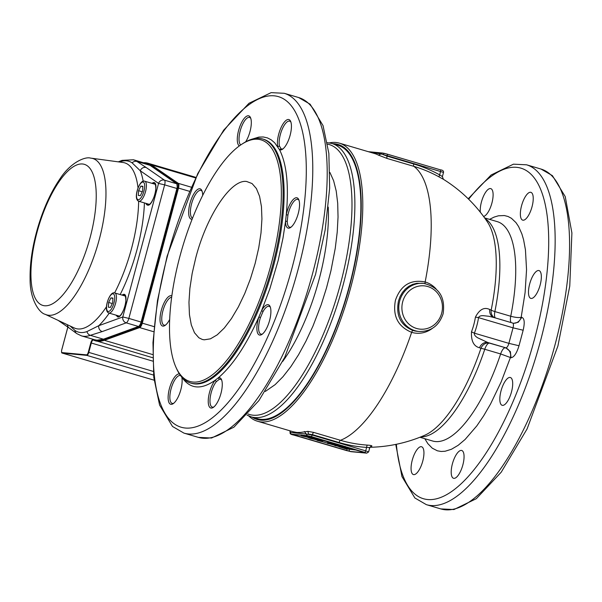 <?xml version="1.0" encoding="UTF-8"?>
<svg xmlns="http://www.w3.org/2000/svg" width="602" height="602" viewBox="0 0 602 602"><rect width="100%" height="100%" fill="white"/><g stroke="black" fill="none" stroke-linecap="round" stroke-linejoin="round"><path stroke-width="0.9" d="M246.662 181.488C231.078 178.929 206.667 215.554 195.74 257.897L192.173 273.398L189.878 288.403L188.96 302.339L189.442 314.688L191.308 324.945L194.484 332.74L198.848 337.76L202.272 339.453L204.236 339.821L210.437 338.828L217.217 334.847L224.313 328.007L231.454 318.578L238.362 306.922L244.773 293.49L250.447 278.801L255.158 263.405L258.725 247.911L261.012 232.899L261.93 218.962L261.456 206.621L259.59 196.365L256.414 188.569L252.05 183.55L246.662 181.488M309.082 437.007L313.544 437.827M306.538 435.735L309.18 436.601L308.517 436.751M339.31 445.849L349.95 448.58M300.383 435.171L300.849 435.306M307.351 437.225L308.691 437.616M315.2 439.543L317.254 440.145M322.213 441.612L327.586 443.2M330.092 443.937L333.184 444.848M336.774 445.909L338.723 446.481M346.955 448.911L357.249 450.206M343.05 446.014L342.094 446.059L343.456 446.458L341.018 445.736M345.428 446.722L342.071 445.894M314.575 437.616L313.687 438.015L314.364 437.556M313.552 437.804L313.672 437.353L313.627 437.985L315.538 438.279L313.792 437.887M315.651 438.316L315.275 438.196M316.193 438.467L313.973 437.963L315.614 438.444M313.905 438.068L321.024 439.686M318.165 438.677L315.388 438.173M320.542 439.377L317.954 438.617M320.113 439.716L326.246 440.95M324.425 440.521L321.084 439.776M328.203 441.943L335.6 443.824M339.445 445.194L337.368 444.426M335.924 443.9L334.607 443.952L337.421 444.833L341.906 445.623M320.874 439.829L322.371 439.919M320.136 439.723L318.797 439.242M315.629 438.61L318.616 439.355M316.253 438.113L315.418 438.339L317.246 438.881L316.148 438.64M325.336 440.935L330.265 442.244M321.205 440.047L327.27 441.672M340.235 445.126L335.668 444.02M336.917 444.208L340.363 445.322M336.006 444.261L334.772 443.9M343.456 446.458L342.944 446.157L343.456 446.458M347.67 447.384L346.406 447.008M345.45 447.045L353.69 449.16M348.061 447.67L349.514 447.926M314.056 438.143L309.029 437.202M308.322 436.871L308.984 436.728L305.492 435.645M306.072 436.367L302.091 435.758L306.922 436.947L303.25 436.202M313.823 438.655L309.932 438.075L314.763 439.264L311.091 438.519M327.729 442.854L331.92 443.238L335.352 445.044L331.822 443.388L327.661 442.982M339.581 445.683L335.246 444.84L335.224 445.503L338.181 445.781L338.301 445.314L335.352 445.044L335.224 445.503M345.495 448.023L342.109 447.143M346.27 447.474L339.408 446.044L339.287 446.511L349.551 449.122L349.679 448.656L346.173 447.617L346.052 448.091M327.556 442.779L327.623 443.478L332.063 444.171L335.495 445.789L339.468 446.157L339.498 445.653L338.196 445.111M338.602 445.209L338.181 445.781M333.26 443.644L332.846 444.193L333.072 443.576M331.92 443.238L331.499 443.809L331.514 443.14M317.216 439.731L321.603 440.19L322.552 440.664L317.322 439.927L317.186 440.393L321.919 441.582L322.258 441.1M319.73 440.453L319.602 440.912L322.416 441.123L322.552 440.476M321.603 440.19L321.175 440.762L321.197 440.1M349.777 448.505L349.551 449.122M339.212 446.827L345.676 448.791L349.642 449.16L349.777 448.693M347.73 448.686L344.818 448.445L340.657 446.917L347.73 448.686M315.802 438.662L316.825 439.039L316.042 439.641L310.662 438.474C308.48 437.835 308.081 437.579 309.458 437.699L314.831 438.866L316.705 439.498L316.042 439.641M338.377 445.826L339.37 446.12M317.322 439.934L317.186 440.393L321.175 440.762M341.123 446.842L340.995 447.309L340.657 446.917M308.788 437.255L308.668 437.714L309.458 437.699L309.481 437.037M327.736 442.854L327.526 443.441L331.499 443.809M332.944 444.223L334.93 445.427M331.702 443.855L332.846 444.193M321.378 440.807L322.326 441.093M319.602 440.912L322.13 441.559M308.201 437.33L302.821 436.164C300.639 435.524 300.232 435.261 301.617 435.381L306.982 436.548L308.856 437.187L308.201 437.33L309.18 436.601M300.947 434.945L300.819 435.404L301.737 434.93M413.025 330.521C400.533 325.291 395.695 315.425 398.494 300.932L400.097 296.493L402.414 292.474L405.357 289.028L408.826 286.281L412.716 284.34L416.893 283.286L423.53 283.369A24.155 22.507 95.3 0 0 399.66 301.038A24.155 22.507 95.3 0 0 419.067 331.476L417.028 331.288A24.155 22.507 -84.7 0 1 413.025 330.521A2.416 0.865 106.4 0 0 411.648 332.349A26.134 24.351 95.3 0 0 432.379 328.353M307.938 431.363L308.51 434.087L312.438 434.652A2.416 0.865 106.4 0 1 313.032 433.192A2.416 0.865 106.4 0 1 313.755 432.432L307.938 431.363L300.684 432.409L296.937 432.499L293.039 431.724M369.718 447.813L370.809 446.443A2.416 2.197 -106 0 1 371.396 446.36C372.713 445.834 371.411 445.42 367.483 445.111A2.416 0.88 93.7 0 0 366.626 447.406L365.7 450.845L312.318 435.096L312.438 434.652L339.129 442.523A144.48 134.615 95.3 0 0 366.626 447.406L369.365 447.534L369.312 448.121M442.124 176.386L439.648 174.873A144.48 134.615 95.3 0 0 413.762 164.007L387.071 156.129L383.376 154.676L387.191 155.685A1.61 0.572 -73.6 0 0 387.312 154.571A1.61 0.572 -73.6 0 0 387.063 154.082A1.61 0.572 -73.6 0 0 387.018 154.074L384.482 153.405A1.61 0.737 103.1 0 0 384.43 153.39A1.61 0.737 103.1 0 0 383.376 154.676L381.126 153.916L382.616 153.043L387.063 154.082L440.446 169.839A1.61 0.572 -73.6 0 0 440.401 169.832L387.101 154.097M370.396 152.298L381.126 153.916L378.41 155.12L387.161 158.476A2.416 0.865 -73.6 0 1 386.868 157.626A2.416 0.865 -73.6 0 1 387.071 156.129L387.191 155.685L443.117 172.292L443.486 172.526L442.38 176.649L443.418 179.313A144.947 144.947 0 0 1 487.575 222.183L487.575 222.183A115.96 41.433 106.4 0 1 491.187 310.075A143.585 9.414 -165 0 0 489.75 309.526C484.301 306.802 479.531 309.33 475.422 317.103L478.545 317.645C479.057 316.17 480.75 315.523 483.639 315.704L489.072 316.306L494.498 317.683M477.717 337.812C475.181 336.277 474.075 334.727 474.384 333.169A71.465 66.581 95.3 0 0 476.867 325.531A71.465 66.581 95.3 0 0 478.545 317.645L513.039 327.827L508.878 343.351A4.831 1.723 106.4 0 1 507.486 346.594A4.831 1.723 106.4 0 1 505.883 347.843L489.358 343.102A151.561 9.941 -165 0 0 487.846 342.523L477.717 337.812M475.422 317.103A67.702 63.075 -84.7 0 1 473.842 324.568A67.702 63.075 -84.7 0 1 471.479 331.807C471.042 340.965 473.714 346.285 479.508 347.76A143.585 9.414 15 0 1 480.938 348.31A115.96 41.433 106.4 0 1 424.703 435.269L424.703 435.269A144.947 144.947 0 0 1 369.937 447.286M436.044 288.885A26.134 24.351 95.3 0 0 425.147 281.962C410.609 279.193 400.714 285.28 395.454 300.21C392.474 315.899 397.877 326.615 411.648 332.349A144.947 51.787 -73.6 0 1 340.446 440.303L313.755 432.432M329.369 142.885A144.947 51.787 106.4 0 1 339.438 143.163A144.947 51.787 106.4 0 1 350.846 287.049A144.947 51.787 106.4 0 1 257.393 421.204A144.947 51.787 106.4 0 1 248.792 415.974M462.87 464.872A14.493 5.177 106.4 0 1 453.524 478.281A14.493 5.177 106.4 0 1 452.388 463.894A14.493 5.177 106.4 0 1 461.734 450.484A14.493 5.177 106.4 0 1 462.87 464.872M418.563 470.884A14.493 5.177 106.4 0 1 413.401 474.564A14.493 5.177 106.4 0 1 411.279 465.098A14.493 5.177 106.4 0 1 416.441 450.439A14.493 5.177 106.4 0 1 421.603 446.759A14.493 5.177 106.4 0 1 423.725 456.226A14.493 5.177 106.4 0 1 418.563 470.884M480.336 212.228A14.493 5.177 106.4 0 1 481.427 202.031A14.493 5.177 106.4 0 1 490.773 188.622A14.493 5.177 106.4 0 1 491.917 203.009A14.493 5.177 106.4 0 1 483.564 216.449M525.742 196.019A14.493 5.177 106.4 0 1 530.904 192.339A14.493 5.177 106.4 0 1 533.018 201.805A14.493 5.177 106.4 0 1 527.856 216.464A14.493 5.177 106.4 0 1 522.694 220.144A14.493 5.177 106.4 0 1 520.579 210.677A14.493 5.177 106.4 0 1 525.742 196.019M538.655 270.509A14.493 5.177 106.4 0 1 539.016 270.576A14.493 5.177 106.4 0 1 540.024 285.453A14.493 5.177 106.4 0 1 531.167 298.449A14.493 5.177 106.4 0 1 530.813 298.381A14.493 5.177 106.4 0 1 529.805 283.504A14.493 5.177 106.4 0 1 538.655 270.509M512.618 381.871A14.493 5.177 106.4 0 1 509.48 397.644A14.493 5.177 106.4 0 1 502.158 405.304A14.493 5.177 106.4 0 1 499.908 400.94A14.493 5.177 106.4 0 1 503.046 385.167A14.493 5.177 106.4 0 1 510.361 377.507A14.493 5.177 106.4 0 1 512.618 381.871M252.042 417.111A143.336 51.215 -73.6 0 0 349.431 286.748A143.336 51.215 -73.6 0 0 332.725 143.705M176.01 367.378L176.657 368.823A127.233 45.459 -73.6 0 0 190.601 383.022A127.233 45.459 -73.6 0 0 193.746 383.624A127.233 45.459 -73.6 0 0 272.623 265.264A127.233 45.459 -73.6 0 0 262.615 138.964A127.233 45.459 -73.6 0 0 259.47 138.362A127.233 45.459 -73.6 0 0 243.2 143.329L241.869 144.179A125.938 44.992 -73.6 0 0 179.893 256.429A125.938 44.992 -73.6 0 0 176.01 367.378A125.938 44.992 -73.6 0 0 192.926 382.037A125.938 44.992 -73.6 0 0 270.998 264.872A125.938 44.992 -73.6 0 0 257.972 139.273A125.938 44.992 -73.6 0 0 241.869 144.179M251.756 139.243L258.852 137.09L263.255 136.97L267.386 137.881L271.193 139.822L274.67 142.779L279.501 149.672A15.787 5.644 -73.6 0 0 282.361 149.319A15.787 5.644 -73.6 0 0 290.134 135.247A15.787 5.644 -73.6 0 0 290.623 121.341A15.787 5.644 -73.6 0 0 278.711 134.186A15.787 5.644 -73.6 0 0 277.763 146.715L279.471 146.075A14.493 5.177 106.4 0 1 280.344 134.577A14.493 5.177 106.4 0 1 289.682 121.16A14.493 5.177 106.4 0 1 290.924 122.138M283.053 148.807A14.493 5.177 106.4 0 1 281.48 148.965A14.493 5.177 106.4 0 1 281.066 148.784L279.501 149.672C286.718 163.932 288.968 185.649 286.259 214.809L285.521 221.483A15.787 5.644 -73.6 0 0 290.48 227.564A15.787 5.644 -73.6 0 0 293.693 224.094A15.787 5.644 -73.6 0 0 298.735 199.578A15.787 5.644 -73.6 0 0 291.383 201.82A15.787 5.644 -73.6 0 0 286.823 212.431A15.787 5.644 -73.6 0 0 286.259 214.809L287.937 214.997A14.493 5.177 106.4 0 1 288.456 212.815A14.493 5.177 106.4 0 1 292.64 203.077A14.493 5.177 106.4 0 1 297.802 199.397A14.493 5.177 106.4 0 1 299.036 200.383M331.92 143.464L337.925 145.24A142.531 50.922 106.4 0 1 347.813 291.541A142.531 50.922 106.4 0 1 260.771 419.316A142.531 50.922 106.4 0 1 257.242 418.646L251.245 416.87A142.531 50.922 -73.6 0 0 254.774 417.547A142.531 50.922 -73.6 0 0 343.132 284.949A142.531 50.922 -73.6 0 0 331.92 143.464L327.368 142.666M262.517 333.975A14.493 5.177 106.4 0 1 261.306 334.2A14.493 5.177 106.4 0 1 260.944 334.125A14.493 5.177 106.4 0 1 259.801 319.737A14.493 5.177 106.4 0 1 260.455 317.563L263.006 311.618A14.493 5.177 106.4 0 1 268.793 306.252A14.493 5.177 106.4 0 1 269.147 306.328A14.493 5.177 106.4 0 1 270.388 307.306M213.883 406.952A14.493 5.177 106.4 0 1 212.31 407.11A14.493 5.177 106.4 0 1 210.06 402.738A14.493 5.177 106.4 0 1 211.174 392.715A14.493 5.177 106.4 0 1 216.359 381.623L219.294 379.328A14.493 5.177 106.4 0 1 220.513 379.305A14.493 5.177 106.4 0 1 221.754 380.283M173.76 403.235A14.493 5.177 106.4 0 1 172.187 403.385A14.493 5.177 106.4 0 1 171.043 388.997A14.493 5.177 106.4 0 1 180.389 375.58A14.493 5.177 106.4 0 1 180.653 375.678M165.64 324.997A14.493 5.177 106.4 0 1 164.075 325.148A14.493 5.177 106.4 0 1 162.931 310.76A14.493 5.177 106.4 0 1 167.115 301.023A14.493 5.177 106.4 0 1 171.645 297.268M192.557 218.165A14.493 5.177 106.4 0 1 191.579 203.837A14.493 5.177 106.4 0 1 200.571 190.352A14.493 5.177 106.4 0 1 200.925 190.42A14.493 5.177 106.4 0 1 202.167 191.398M240.74 144.931A14.493 5.177 106.4 0 1 239.107 140.876A14.493 5.177 106.4 0 1 240.213 130.852A14.493 5.177 106.4 0 1 249.559 117.443A14.493 5.177 106.4 0 1 250.793 118.421M291.165 227.052A14.493 5.177 106.4 0 1 289.592 227.202A14.493 5.177 106.4 0 1 287.259 221.122L287.937 214.997M281.066 148.784L279.471 146.075M245.624 141.876A15.787 5.644 -73.6 0 0 251.222 120.611A15.787 5.644 -73.6 0 0 250.492 117.616A15.787 5.644 -73.6 0 0 238.588 130.468A15.787 5.644 -73.6 0 0 237.376 141.387A15.787 5.644 -73.6 0 0 239.34 145.925M267.965 304.665A15.787 5.644 -73.6 0 0 261.667 310.504L258.883 316.983A15.787 5.644 -73.6 0 0 258.175 319.353A15.787 5.644 -73.6 0 0 259.808 335.103A15.787 5.644 -73.6 0 0 261.825 334.486A15.787 5.644 -73.6 0 0 269.297 321.483A15.787 5.644 -73.6 0 0 270.087 306.501A15.787 5.644 -73.6 0 0 267.965 304.665M222.176 382.473A15.787 5.644 -73.6 0 0 221.453 379.478A15.787 5.644 -73.6 0 0 218.391 377.747L215.192 380.238A15.787 5.644 -73.6 0 0 209.541 392.331A15.787 5.644 -73.6 0 0 208.33 403.25A15.787 5.644 -73.6 0 0 213.191 407.464A15.787 5.644 -73.6 0 0 222.176 382.473M179.441 373.962A15.787 5.644 -73.6 0 0 169.418 388.614A15.787 5.644 -73.6 0 0 173.067 403.746A15.787 5.644 -73.6 0 0 180.841 389.675A15.787 5.644 -73.6 0 0 181.781 377.145L181.751 377.048M171.826 295.898A15.787 5.644 -73.6 0 0 165.859 299.766A15.787 5.644 -73.6 0 0 161.298 310.376A15.787 5.644 -73.6 0 0 164.956 325.509A15.787 5.644 -73.6 0 0 168.169 322.04A15.787 5.644 -73.6 0 0 169.651 319.496M202.678 195.462A15.787 5.644 -73.6 0 0 201.866 190.593A15.787 5.644 -73.6 0 0 199.744 188.757A15.787 5.644 -73.6 0 0 189.954 203.446A15.787 5.644 -73.6 0 0 191.586 219.196A15.787 5.644 -73.6 0 0 192.158 219.173M443.486 172.526C443.787 171.006 442.771 170.11 440.446 169.839A1.61 0.572 -73.6 0 1 440.694 170.321A1.61 0.572 -73.6 0 1 440.566 171.435L439.648 174.873A2.416 0.813 -60.9 0 0 439.309 177.048L443.012 179.08M420.753 436.917A114.35 40.853 -73.6 0 0 484.768 349.273A8.052 2.875 -73.6 0 1 486.995 344.75A8.052 2.875 -73.6 0 1 489.358 343.102A8.052 6.833 111.1 0 0 480.938 348.31A8.052 0.76 -161.5 0 1 484.768 349.273L500.638 353.953L511.015 357.738L510.376 351.621L505.883 347.843L487.846 342.523A8.052 6.75 110.8 0 0 479.508 347.76M494.423 317.653A8.052 6.833 111.1 0 1 491.187 310.075A8.052 1.806 11.4 0 0 494.867 311.565A8.052 2.875 -73.6 0 0 494.626 316.268A8.052 2.875 -73.6 0 0 495.318 317.916M489.75 309.526A8.052 6.75 -69.2 0 0 493.625 317.42M471.479 331.807A8.052 0.85 -158.9 0 0 474.384 333.169L508.878 343.351L519.007 345.751L523.161 330.227L513.039 327.827A4.831 1.723 106.4 0 0 513.408 324.486A4.831 1.723 106.4 0 0 512.656 323.033L512.753 323.071M523.161 330.227C524.906 322.657 524.462 318.375 521.829 317.374L521.174 317.314C518.789 317.833 515.312 317.48 510.737 316.246L494.867 311.565A114.35 40.853 -73.6 0 0 485.159 218.654M304.431 431.499L306.192 433.974L312.318 435.096L311.324 436.593L364.699 452.343A1.61 0.572 -73.6 0 0 365.233 451.929A1.61 0.572 -73.6 0 0 365.7 450.845L368.62 451.936L366.693 453.14A1.61 1.497 -84.7 0 1 366.422 453.088L350.695 451.628A1.61 1.497 95.3 0 0 350.958 451.681L366.693 453.14M290.059 430.844L290.465 432.514L306.192 433.974L307.268 435.637L311.324 436.593M287.259 221.122L285.521 221.483L283.015 237.963L278.147 260.583L269.831 288.84L261.667 310.504L263.006 311.618M219.294 379.328L218.391 377.747C232.718 365.474 246.21 345.224 258.883 316.983L260.455 317.563M181.781 377.145C189.999 389.088 201.136 390.119 215.192 380.238L216.359 381.623M132.147 162.886L140.296 170.787A4.831 4.485 -55.3 0 1 146.181 167.522L136.932 161.464A91.797 32.801 -73.6 0 0 133.433 159.771L146.549 163.646A91.797 32.801 106.4 0 1 150.048 165.332L136.932 161.464A4.831 4.485 -55.3 0 0 132.147 162.886A89.066 31.823 106.4 0 0 126.548 160.824A89.066 31.823 106.4 0 0 120.144 161.772A4.831 4.364 -110 0 1 122.003 160.38L118.301 161.855M102.22 331.574L126.209 322.853L138.475 326.472L103.461 339.197A91.797 32.801 106.4 0 1 96.862 340.175A91.797 32.801 106.4 0 1 94.589 339.739L81.466 335.863A91.797 32.801 -73.6 0 0 83.738 336.3A91.797 32.801 -73.6 0 0 90.345 335.322L102.22 331.574A4.831 4.364 -110 0 1 98.796 325.69L86.951 331.567A89.066 31.823 106.4 0 1 80.548 332.515A89.066 31.823 106.4 0 1 74.949 330.453L70.163 326.028M119.497 162.021L120.144 161.772M58.168 320.399L69.238 328.052A4.831 4.485 -55.3 0 1 67.394 324.734M144.457 181.127A10.467 3.74 106.4 0 1 144.713 181.179A10.467 3.74 106.4 0 1 145.443 191.925A10.467 3.74 106.4 0 1 139.047 201.309A10.467 3.74 106.4 0 1 138.791 201.256L149.176 204.326A10.467 3.74 -73.6 0 0 149.439 204.371A10.467 3.74 -73.6 0 0 149.454 204.371M138.573 190.691L140.838 186.108L142.862 186.296L142.621 191.067L140.364 195.642L138.332 195.454L138.573 190.691L142.268 191.782M155.361 184.347A10.467 3.74 -73.6 0 0 155.105 184.242L144.247 181.089C139.34 179.772 132.711 199.277 138.791 201.256M142.847 186.703L140.838 186.108M114.508 292.896A10.467 3.74 106.4 0 1 114.771 292.941A10.467 3.74 106.4 0 1 115.494 303.686A10.467 3.74 106.4 0 1 109.105 313.07A10.467 3.74 106.4 0 1 108.842 313.025L119.234 316.088A10.467 3.74 -73.6 0 0 119.489 316.14A10.467 3.74 -73.6 0 0 119.505 316.14M108.631 302.452L110.896 297.877L112.92 298.065L112.679 302.829L110.414 307.411L108.39 307.223L108.631 302.452L112.326 303.543M125.412 296.116A10.467 3.74 -73.6 0 0 125.156 296.003L114.297 292.85C109.391 291.534 102.761 311.046 108.842 313.025M112.898 298.464L110.896 297.877M322.461 440.98L322.68 440.544M341.439 445.766L341.959 445.909M316.464 438.173L319.203 438.986M333.756 443.275L328.18 441.943M350.597 448.249L348.347 447.753M345.924 447.331L354.202 449.235M321.092 439.836L323.131 440.145M327.044 441.341L325.998 441.033M325.298 441.078L327.014 441.334M329.354 442.146L332.485 442.899M336.42 443.952L340.25 445.119M334.659 443.682L335.562 443.824M337.398 444.675L342.786 445.781M340.913 445.683L341.334 445.758M351.869 448.618L347.941 447.813M345.217 446.375L345.345 446.85M307.208 435.931L306.982 436.548M304.988 435.983L304.905 436.631M312.837 438.294L312.747 438.948M339.739 445.57L339.468 446.157L339.596 445.503M344.938 447.858L344.818 448.445M344.788 447.82L344.615 448.392M342.636 447.813L342.779 447.294M322.567 441.033L322.281 441.612L322.326 441.115M322.537 440.664L322.416 441.115M314.891 438.79L314.763 439.264M314.951 438.399L314.831 438.866M307.043 436.488L306.922 436.947M554.984 344.923A177.154 63.293 106.4 0 1 440.769 508.901L453.938 509.548L476.295 498.704L501.21 472.209L527.096 428.917L557.903 346.015L569.763 286.085L571.9 232.944L565.233 196.591L552.41 175.641L541.048 169.072A177.154 63.293 106.4 0 1 554.984 344.923M395.747 444.404L401.963 476.588L414.876 497.982L426.344 504.642A177.154 63.293 -73.6 0 0 540.558 340.672A177.154 63.293 -73.6 0 0 526.615 164.813L541.048 169.072M468.672 199.232A172.322 61.57 106.4 0 1 539.437 186.612A172.322 61.57 106.4 0 1 534.478 339.227A172.322 61.57 106.4 0 1 454.119 489.704A172.322 61.57 106.4 0 1 396.364 444.284M441.65 313.251A21.74 20.257 -84.7 0 1 416.554 328.459A21.74 20.257 -84.7 0 1 402.693 301.76A21.74 20.257 -84.7 0 1 427.789 286.544A21.74 20.257 -84.7 0 1 441.65 313.251M350.695 451.628L291.541 434.177A1.61 1.497 -84.7 0 1 290.465 432.514M291.541 434.177L307.268 435.637M339.129 442.523A2.416 0.865 106.4 0 1 339.724 441.07A2.416 0.865 106.4 0 1 340.446 440.303A142.117 132.41 -84.7 0 0 367.483 445.111M387.161 158.476L413.852 166.355A2.416 0.865 106.4 0 1 413.559 165.497A2.416 0.865 106.4 0 1 413.762 164.007M307.705 435.818L292.557 434.418L294.273 435.156L346.21 450.484L350.266 451.447L365.406 452.847L307.705 435.818A1.61 1.497 95.3 0 0 308.104 435.878M311.753 436.781A1.61 0.572 106.4 0 1 311.716 436.774L307.968 435.871L292.82 434.463A1.61 1.497 -84.7 0 1 292.557 434.418M365.113 452.569L311.716 436.774A1.61 0.572 106.4 0 1 311.678 436.759M350.266 451.447A1.61 1.497 -84.7 0 1 349.235 449.468M365.406 452.847A1.61 1.497 -84.7 0 1 364.767 452.448M294.273 435.156A1.61 0.572 -73.6 0 0 294.807 434.742A1.61 0.572 -73.6 0 0 294.867 434.659M346.21 450.484A1.61 0.572 -73.6 0 0 346.744 450.07A1.61 0.572 -73.6 0 0 347.211 448.987M512.535 323.011A4.831 1.723 106.4 0 1 512.656 323.033L493.505 317.382M511.188 322.597A8.052 2.875 106.4 0 1 510.496 320.949A8.052 2.875 106.4 0 1 510.737 316.246A114.35 40.853 106.4 0 0 497.297 221.649L484.625 217.909M489.554 219.369L494.182 217.074L498.403 215.802L504.348 215.546L508.02 216.479L511.429 218.285L515.967 222.612L518.593 226.54L521.874 233.922L523.597 239.784L525.448 249.883L526.547 269.741L525.094 292.572L521.174 317.314A8.052 7.502 -84.7 0 1 517.592 322.183A8.052 7.502 -84.7 0 1 513.559 323.229M521.829 317.374L518.247 322.243L513.875 323.266M419.903 437.255L432.575 440.995A114.35 40.853 106.4 0 0 500.638 353.953A8.052 2.875 106.4 0 1 502.866 349.431A8.052 2.875 106.4 0 1 505.228 347.783A8.052 7.502 -84.7 0 1 509.721 351.56A8.052 7.502 -84.7 0 1 510.361 357.678L501.157 381.924L490.592 403.912L483.805 415.591L476.829 425.877L465.075 439.49L458.152 445.314L451.462 449.258L445.119 451.244L441.138 451.47L437.383 450.808L432.259 448.174L427.804 443.606L424.824 438.707M370.554 446.586A140.289 50.124 -73.6 0 0 371.396 446.36M262.615 138.964L263.623 139.265A127.233 45.459 106.4 0 1 273.632 265.557A127.233 45.459 106.4 0 1 194.755 383.925A127.233 45.459 106.4 0 1 191.602 383.323L190.601 383.022M328.233 207.111A114.35 40.853 106.4 0 1 318.977 279.885A114.35 40.853 106.4 0 1 282.699 361.418M265.324 391.428L275.106 384.663L282.932 376.769L290.789 366.738L298.517 354.789L305.936 341.183L312.905 326.209L321.205 304.687L326.532 287.824L330.942 270.75L335.254 248.302L337.21 232.169L338.038 217.036L337.699 203.22L336.217 191.022L333.613 180.713L329.934 172.481M198.389 437.376L211.558 438.023L233.922 427.187L258.837 400.684L284.716 357.4L315.531 274.497L325.163 229.994L329.663 188.148L328.858 153.405L323.041 125.607L310.135 104.214L298.667 97.554A177.154 63.293 106.4 0 1 312.611 273.406A177.154 63.293 106.4 0 1 202.776 438.218A177.154 63.293 106.4 0 1 198.389 437.376L183.964 433.124A177.154 63.293 -73.6 0 0 188.351 433.959A177.154 63.293 -73.6 0 0 298.178 269.147A177.154 63.293 -73.6 0 0 284.242 93.295L271.133 92.64L248.987 103.273L223.651 130.183L197.704 173.7L167.108 256.181L157.468 300.676L152.976 342.523L153.773 377.266L159.59 405.063L172.496 426.457L183.964 433.124M167.446 256.151A172.322 61.57 106.4 0 1 274.279 95.838A172.322 61.57 106.4 0 1 292.105 267.709A172.322 61.57 106.4 0 1 185.273 428.022A172.322 61.57 106.4 0 1 167.446 256.151M327.623 144.156A140.74 50.282 106.4 0 1 340.393 284.272A140.74 50.282 106.4 0 1 253.141 415.207A140.74 50.282 106.4 0 1 248.009 413.958M425.14 283.58A2.416 0.865 106.4 0 1 425.147 281.962A144.947 51.787 -73.6 0 0 416.923 169.057A144.947 51.787 -73.6 0 0 416.245 168.379A144.947 51.787 -73.6 0 0 413.852 166.355A142.117 132.41 -84.7 0 1 439.309 177.048M339.438 143.163L374.67 153.563A144.947 51.787 106.4 0 1 378.41 155.12M511.015 357.738C514.04 357.264 516.704 353.269 519.007 345.751M384.482 153.405L382.857 153.089M364.699 452.343L366.422 453.088M119.098 316.381L118.338 315.824M124.26 295.74L125.208 295.687M154.21 183.979A10.791 3.853 106.4 0 1 154.925 183.881A10.791 3.853 106.4 0 1 155.15 183.919M149.048 204.62A10.791 3.853 106.4 0 1 148.28 204.055M118.15 316.599A11.272 4.026 106.4 0 1 117.992 316.562A11.272 4.026 106.4 0 1 116.788 315.365M122.71 295.289A11.272 4.026 106.4 0 1 124.095 294.882A11.272 4.026 106.4 0 1 124.373 294.935C125.081 293.437 127.112 301.324 124.787 306.674C122.545 313.13 120.34 316.441 118.195 316.599L117.992 316.562M115.953 315.124L117.714 316.953C123.011 318.165 129.46 294.1 123.786 294.288L121.882 295.04M148.092 204.83A11.272 4.026 106.4 0 1 147.941 204.8A11.272 4.026 106.4 0 1 146.737 203.604M152.66 183.52A11.272 4.026 106.4 0 1 154.044 183.121A11.272 4.026 106.4 0 1 154.323 183.174C155.03 181.676 157.062 189.555 154.737 194.905C152.487 201.369 150.289 204.68 148.137 204.838L147.941 204.8M145.902 203.356L146.557 204.59L147.663 205.192C152.961 206.396 159.41 182.331 153.736 182.526L151.824 183.279M150.41 165.58A0.805 0.745 -55.3 0 0 150.048 165.332L176.71 183.776A4.831 1.723 106.4 0 1 176.905 188.486L177.394 188.667L141.613 322.213L128.858 318.413L164.647 184.867L176.905 188.486L141.124 322.025A4.831 1.723 106.4 0 1 138.475 326.472A0.805 0.73 70 0 0 138.904 326.465L103.89 339.189A0.805 0.73 70 0 1 103.461 339.197L90.345 335.322A4.831 4.364 -110 0 1 86.951 331.567M90.827 158.138A81.511 29.122 106.4 0 1 91.286 158.191L123.056 162.502A86.372 30.86 106.4 0 1 138.031 187.982M138.641 201.211A86.372 30.86 106.4 0 1 114.613 292.903M106.479 306.772A86.372 30.86 106.4 0 1 77.951 328.955A86.372 30.86 106.4 0 1 74.234 327.94L45.21 314.319C39.506 313.108 29.897 299.841 30.1 279.26C29.784 263.48 32.373 246.165 37.858 227.33C43.54 208.3 50.854 192.211 59.809 179.072C70.878 161.855 85.619 156.43 90.533 158.1L91.286 158.191A81.511 29.122 106.4 0 1 99.097 240.047A81.511 29.122 106.4 0 1 48.724 315.267A81.511 29.122 106.4 0 1 45.21 314.319M143.163 181.21A91.158 32.568 -73.6 0 0 140.296 170.787L158.567 183.429L122.785 316.968L98.796 325.69A91.158 32.568 -73.6 0 0 109.248 313.138M120.182 294.536A91.158 32.568 -73.6 0 0 144.412 202.919M44.586 305.756A73.542 26.277 106.4 0 1 36.985 232.41A73.542 26.277 106.4 0 1 82.572 163.992A73.542 26.277 106.4 0 1 90.18 237.338A73.542 26.277 106.4 0 1 44.586 305.756M146.549 163.646L150.244 165.43L176.913 183.873A0.805 0.745 -55.3 0 0 176.71 183.776L164.451 180.156L146.181 167.522M124.629 295.048A11.272 4.026 -73.6 0 0 123.29 295.454M117.367 315.538A11.272 4.026 -73.6 0 0 118.27 316.607M154.579 183.286A11.272 4.026 -73.6 0 0 153.239 183.693M147.309 203.769A11.272 4.026 -73.6 0 0 148.212 204.838M164.647 184.867A4.831 1.723 -73.6 0 0 164.451 180.156A4.831 4.485 -55.3 0 0 158.567 183.429L164.647 184.867M126.209 322.853A4.831 1.723 -73.6 0 0 128.858 318.413L122.785 316.968A4.831 4.364 -110 0 0 126.209 322.853M69.238 328.052L76.77 333.606A4.831 4.485 -55.3 0 1 74.949 330.453M141.56 322.175L177.394 188.667L176.913 183.873M139.348 325.915A4.026 1.437 -73.6 0 0 141.553 322.213L138.904 326.465M143.464 162.736A92.603 33.087 106.4 0 1 147.866 163.195A92.603 33.087 106.4 0 1 151.35 164.865L178.29 183.354A4.831 1.723 106.4 0 1 178.493 188.057L142.298 323.146A4.831 1.723 106.4 0 1 139.641 327.593L104.342 340.303L152.682 354.57M104.056 339.806L104.342 340.303A92.603 33.087 106.4 0 1 97.742 341.266A92.603 33.087 106.4 0 1 95.447 340.83A92.603 33.087 106.4 0 1 93.453 340.04L93.212 339.543A92.196 32.937 -73.6 0 0 97.479 340.77A92.196 32.937 -73.6 0 0 104.056 339.806L139.355 327.097A4.425 1.58 -73.6 0 0 141.786 323.026L177.981 187.937A4.425 1.58 -73.6 0 0 177.801 183.625L150.854 165.144A92.196 32.937 -73.6 0 0 144.337 162.991M67.86 327.104L61.78 349.792A2.814 1.008 -73.6 0 0 62.074 352.599L86.537 354.864A2.814 1.008 -73.6 0 0 88.283 352.253L90.797 342.877A3.627 1.294 106.4 0 1 93.212 339.543L93.453 340.04M177.981 187.937L189.57 191.331M141.786 323.026L154.097 326.63M139.355 327.097L139.641 327.593L153.653 331.725M177.801 183.625A0.406 0.376 -55.5 0 1 178.29 183.354L191.376 187.214M150.854 165.144L151.35 164.865L195.65 177.944M152.697 357.723L93.385 340.017A3.221 1.151 -73.6 0 0 91.308 342.997L88.795 352.373A3.221 1.151 106.4 0 1 86.801 355.368L62.33 353.103L154.104 380.178M62.074 352.599L62.33 353.103A3.221 1.151 106.4 0 1 62.254 353.088L154.104 380.186M86.537 354.864A0.406 0.376 95.3 0 0 86.801 355.368L153.555 375.069M88.283 352.253L153.254 371.389M90.797 342.877L152.757 361.125M142.967 182.03A9.18 3.281 -73.6 0 0 137.279 190.571A9.18 3.281 -73.6 0 0 138.227 199.721A9.18 3.281 -73.6 0 0 143.923 191.188A9.18 3.281 -73.6 0 0 142.967 182.03M113.025 293.791A9.18 3.281 -73.6 0 0 107.329 302.332A9.18 3.281 -73.6 0 0 108.285 311.49A9.18 3.281 -73.6 0 0 113.974 302.949A9.18 3.281 -73.6 0 0 113.025 293.791M341.966 445.856L343.418 446.451M319.963 439.558L322.777 439.979M315.418 438.339L317.216 438.873M327.247 441.823L330.363 442.244M328.308 442.146L336.119 443.9M337.421 444.833L336.036 444.419M345.081 446.842L345.563 447.211M350.018 448.001L347.7 447.527M316.848 439.626L317.036 439.076L316.328 439.061M308.999 437.308L309.195 436.766L308.487 436.743M338.708 446.541L338.836 446.067M423.53 283.369C438.993 287.003 445.518 297.147 443.11 313.792C439.054 325.765 431.04 331.657 419.067 331.476M290.141 432.379C289.728 433.636 290.751 434.478 293.227 434.915L350.958 451.681M369.726 447.813L368.62 451.936M426.344 504.642L440.769 508.901M257.393 421.204L293.129 431.747M284.242 93.295L298.667 97.554M246.986 415.071L251.245 416.87M368.326 151.689L382.616 153.043M289.84 430.784L290.149 432.379M468.221 198.788L491.089 175.009L513.453 164.173L526.615 164.813M76.77 333.606L81.466 335.863M122.003 160.38L133.433 159.771M103.89 339.189L96.997 340.198L94.589 339.739M143.396 162.713L147.866 163.195L195.921 177.379M67.838 327.089L61.75 349.792C61.389 352.05 61.562 353.148 62.254 353.088"/></g></svg>
